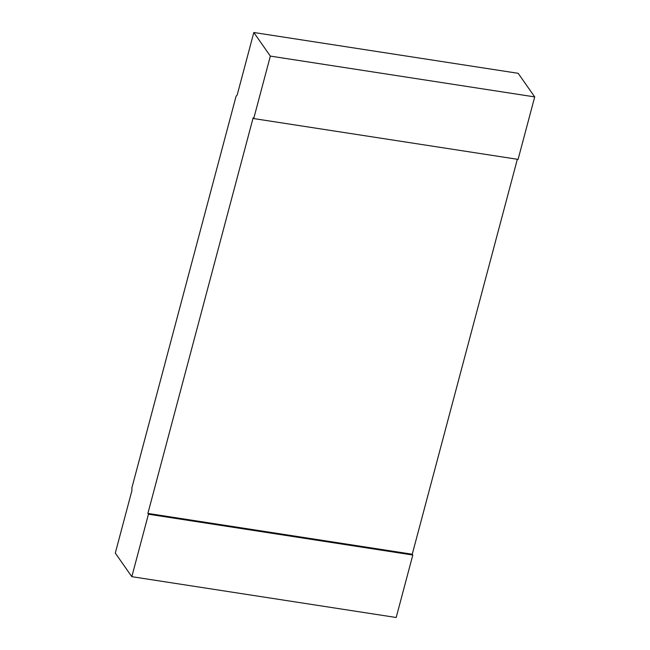 <?xml version="1.0" encoding="UTF-8"?>
<svg xmlns="http://www.w3.org/2000/svg" width="650" height="650" viewBox="0 0 650 650"><rect width="100%" height="100%" fill="white"/><g stroke="black" fill="none" stroke-linecap="round" stroke-linejoin="round"><path stroke-width="0.97" d="M534.706 96.915L270.343 56.103L253.719 118.568L518.082 159.388L534.706 96.915L518.18 73.32L253.817 32.5L237.193 94.973L236.088 96.216L131.901 487.776L131.918 490.612L115.294 553.085L131.82 576.68L148.444 514.215L412.807 555.027L396.183 617.5L131.82 576.68M253.719 118.568L253.159 117.772L147.883 513.419L412.254 554.231L412.807 555.027M517.343 159.274L412.254 554.231M270.343 56.103L253.817 32.5M148.444 514.215L147.883 513.419"/></g></svg>
